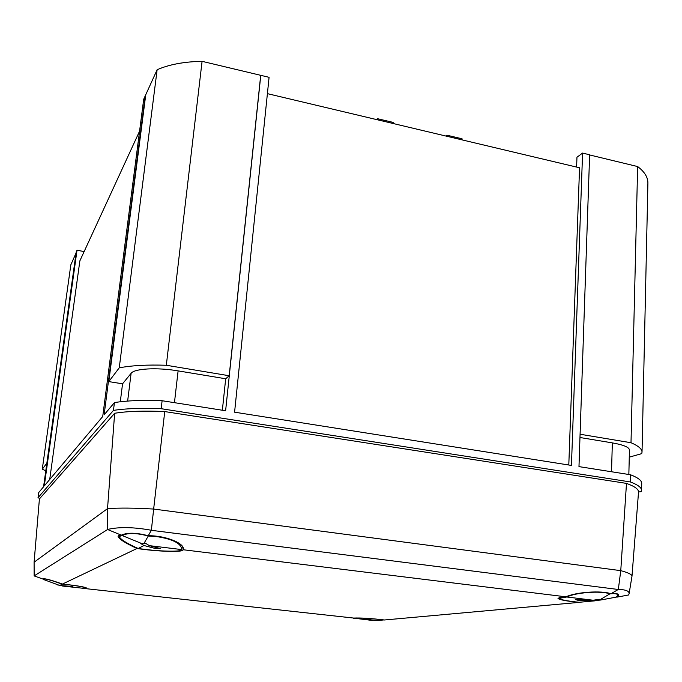 <?xml version="1.0" encoding="UTF-8"?>
<svg xmlns="http://www.w3.org/2000/svg" width="682" height="682" viewBox="0 0 682 682"><rect width="100%" height="100%" fill="white"/><g stroke="black" fill="none" stroke-linecap="round" stroke-linejoin="round"><path stroke-width="1.02" d="M49.701 479.497L79.862 260.865L139.571 131.157M445.926 136.042L446.889 135.189L462.072 138.796L462.004 139.861M446.821 136.255L446.889 135.189M267.404 93.647L579.555 167.781L568.797 465.005M260.78 75.318L225.614 410.76L162.111 400.726C142.734 399.959 126.843 400.581 114.44 402.585L113.451 410.394L38.022 497.724L38.755 492.506L43.571 486.778L76.179 252.118L77.015 250.226L44.287 485.925L102.726 416.506L143.697 99.24L157.133 69.743C169.068 64.492 184.055 61.687 202.085 61.337L269.083 77.322L234.582 412.184L571.448 465.422L582.581 153.075L576.963 157.244L576.605 167.081M582.581 153.075L589.632 154.771L578.975 466.616L630.518 474.757L630.347 481.944L161.174 408.706C141.771 407.904 125.863 408.475 113.451 410.394M589.623 154.95L637.644 166.553C644.584 171.804 648.002 177.354 647.9 183.202L642.026 452.175C642.069 449.037 638.395 445.883 631.003 442.729L580.084 434.238M46.853 463.189L42.284 469.199L70.834 264.838L76.052 253.048M77.015 250.226L84.142 251.581M162.111 400.726L161.174 408.706M114.44 402.585L104.124 414.835L145.266 95.685M114.653 413.275L39.411 498.934L34.1 562.198L107.526 508.627L114.653 413.275C127.432 411.195 144.124 410.624 164.737 411.57L153.655 509.053L620.765 570.646C628.156 572.633 631.899 574.483 631.992 576.179L638.531 491.986L641.233 491.645L641.566 490.349C641.6 487.596 637.858 484.8 630.347 481.944M579.964 437.512L612.334 442.882C623.433 444.843 629.136 447.204 629.443 449.967L628.847 474.493M42.284 469.199L45.796 470.793M157.133 69.743L119.248 367.837L108.796 381.605L122.555 383.813L120.296 401.766M202.085 61.337L166.314 365.262C147.227 364.631 131.532 365.492 119.248 367.837M145.624 95.761L108.796 381.605M260.677 75.489L229.186 375.748L166.314 365.262M629.264 457.153L641.711 453.641L642.026 452.175M637.644 166.553L631.003 442.729M38.022 497.724L39.812 498.482M122.555 383.813L131.106 373.318C134.345 368.544 157.09 367.266 178.104 370.88L225.682 378.766L229.186 375.748M225.682 378.766L222.358 410.249M641.566 490.349L641.719 483.368C641.753 480.537 638.02 477.673 630.518 474.757M376.6 119.58L377.41 118.668L377.325 119.751M393.054 123.493L393.139 122.402L377.41 118.668M566.017 596.827L183.347 549.76L182.537 550.493C178.514 552.309 155.112 551.252 137.005 548.49L62.42 584.073C77.211 585.608 85.344 586.972 86.802 588.182L85.31 588.6L353.685 618.062C360.795 617.756 371.068 618.395 384.478 619.981L578.95 602.394C565.796 601.047 558.797 599.666 557.953 598.259L561.959 597.091L566.017 596.827C575.864 592.104 601.388 590.314 610.97 593.732C616.068 593.272 618.685 593.741 618.813 595.139L617.594 597.031L616.366 597.082M43.861 579.376L34.143 575.906L107.594 529.513L121.319 535.165L118.532 535.566L118.029 536.24C118.702 538.891 125.028 542.974 137.005 548.49M43.281 579.538L43.154 578.822C45.174 578.396 51.602 580.143 62.42 584.073M34.143 575.906L34.1 562.198M164.737 411.57L626.485 483.393C634.558 486.309 638.574 489.173 638.531 491.986M107.594 529.513L107.62 529.437C119.077 526.777 133.663 527.05 151.37 530.264L148.241 535.745C165.752 535.464 185.316 543.486 183.347 549.76L183.347 549.82M151.37 530.264L153.655 509.053C134.789 507.937 119.41 507.792 107.526 508.627L107.62 529.437M626.485 483.393L620.765 570.646L618.327 589.444L610.97 593.732M618.182 589.47L151.549 530.34M121.319 535.165C127.329 532.395 136.298 532.591 148.241 535.745M617.594 597.031L628.668 594.96L629.119 593.562C629.162 590.97 625.564 589.598 618.327 589.444M580.152 602.18L578.95 602.394M353.447 618.361C357.18 617.739 365.97 618.114 379.831 619.495L383.608 619.947L376.217 620.663L367.589 619.29L372.594 620.475L353.344 618.105M374.026 620.143L372.594 620.475M181.898 549.607L181.898 549.666C182.077 551.832 162.887 551.619 144.533 549.342L138.165 548.499L143.987 545.515L155.053 548.422L160.364 548.558L149.332 545.643L181.898 549.607C181.165 543.46 172.878 539.138 157.022 536.649L148.275 536.026C136.519 532.872 127.815 532.702 122.138 535.515L119.239 536.504C120.203 539.257 126.52 543.256 138.165 548.499M148.275 536.026L143.911 543.545L145.479 543.23L149.332 545.643M143.987 545.515L140.108 543.102L141.592 543.494L122.138 535.515M141.592 543.494L143.911 543.545M155.198 547.194L155.053 548.422M579.103 602.283C566.64 600.995 560.033 599.683 559.274 598.344L566.81 596.989L593.169 600.237L575.676 599.504L577.151 600.143L594.585 600.876L579.103 602.283M593.169 600.237L599.521 599.273L600.51 600.058L616.434 597.074L617.721 595.156C617.585 593.792 614.985 593.349 609.93 593.843C600.646 590.578 576.026 592.402 566.81 596.989M600.382 599.998L594.585 600.876M599.904 599.776L609.93 593.843M577.177 599.563L577.151 600.143M62.002 584.107C76.384 585.574 84.329 586.904 85.83 588.08L84.713 588.447L62.693 586.06L72.88 586.486L59.922 585.531L62.002 584.107C51.551 580.305 45.515 578.626 43.878 579.069L44.168 579.743L59.922 585.531M62.693 586.06L61.099 585.582M58.439 585.088L57.177 584.866M612.334 442.882L611.532 471.756M178.104 370.88L174.447 402.678M131.106 373.318L127.645 401.067M629.119 593.562L631.992 576.179M181.898 549.666L182.265 546.325M119.239 536.504L119.384 535.276M559.274 598.344L559.3 597.5M617.721 595.156L617.756 593.979M85.83 588.08L85.889 587.611M43.81 579.188L43.878 578.703"/></g></svg>
